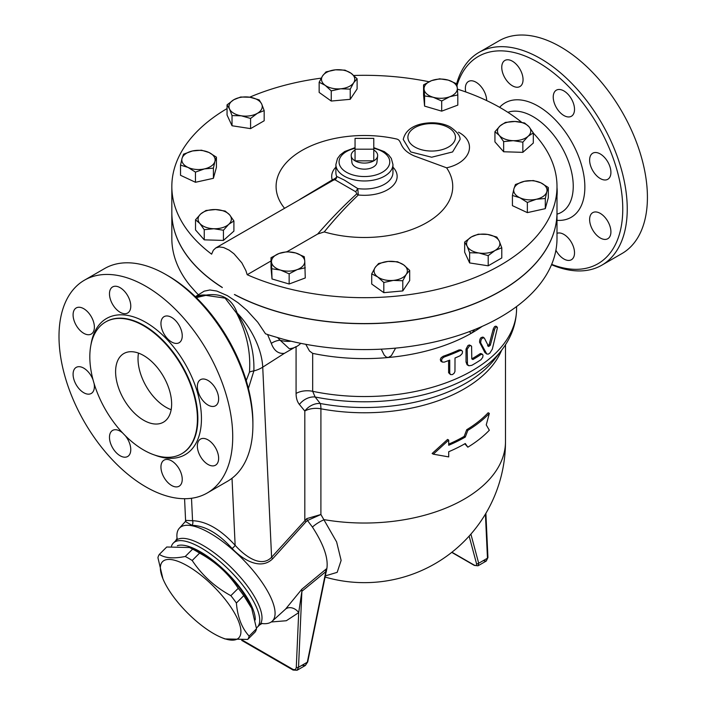 <?xml version="1.0" encoding="UTF-8"?>
<svg xmlns="http://www.w3.org/2000/svg" width="706" height="706" viewBox="0 0 706 706"><rect width="100%" height="100%" fill="white"/><g stroke="black" fill="none" stroke-linecap="round" stroke-linejoin="round"><path stroke-width="1.06" d="M143.618 325.748A76.08 43.922 60 0 1 193.32 392.792A76.08 43.922 60 0 1 181.663 453.764A76.08 43.922 60 0 1 105.582 409.833A76.08 43.922 60 0 1 105.582 321.98A76.08 43.922 60 0 1 143.618 325.748M145.86 286.274A122.844 70.927 60 0 1 226.114 394.53A122.844 70.927 60 0 1 207.282 492.964A122.844 70.927 60 0 1 84.438 422.038A122.844 70.927 60 0 1 84.438 280.194A122.844 70.927 60 0 1 145.86 286.274M171.593 341.986A15.055 8.693 60 0 1 161.762 328.722A15.055 8.693 60 0 1 164.066 316.659A15.055 8.693 60 0 1 171.593 317.4A15.055 8.693 60 0 1 181.433 330.673A15.055 8.693 60 0 1 179.121 342.737A15.055 8.693 60 0 1 171.593 341.986M200.46 397.081A15.055 8.693 60 0 1 200.46 379.696A15.055 8.693 60 0 1 215.515 388.388A15.055 8.693 60 0 1 215.515 405.774A15.055 8.693 60 0 1 200.46 397.081M197.345 446.015A15.055 8.693 60 0 1 200.46 439.123A15.055 8.693 60 0 1 212.065 443.156A15.055 8.693 60 0 1 218.639 458.309A15.055 8.693 60 0 1 215.515 465.201A15.055 8.693 60 0 1 203.919 461.168A15.055 8.693 60 0 1 197.345 446.015M164.066 460.135A15.055 8.693 60 0 1 179.121 468.828A15.055 8.693 60 0 1 179.121 486.213A15.055 8.693 60 0 1 164.066 477.521A15.055 8.693 60 0 1 164.066 460.135M125.306 435.717A15.055 8.693 60 0 1 127.654 456.5A15.055 8.693 60 0 1 120.126 455.758A15.055 8.693 60 0 1 110.286 442.485A15.055 8.693 60 0 1 112.598 430.422A15.055 8.693 60 0 1 120.126 431.163A15.055 8.693 60 0 1 122.65 432.972M94.074 383.482A15.055 8.693 60 0 1 91.259 393.463A15.055 8.693 60 0 1 76.204 384.77A15.055 8.693 60 0 1 76.204 367.385A15.055 8.693 60 0 1 91.259 376.077A15.055 8.693 60 0 1 93.033 379.81M94.383 327.143A15.055 8.693 60 0 1 91.259 334.035A15.055 8.693 60 0 1 79.654 330.002A15.055 8.693 60 0 1 73.089 314.85A15.055 8.693 60 0 1 76.204 307.948A15.055 8.693 60 0 1 87.809 311.99A15.055 8.693 60 0 1 94.383 327.143M127.654 313.023A15.055 8.693 60 0 1 112.598 304.33A15.055 8.693 60 0 1 112.598 286.936A15.055 8.693 60 0 1 127.654 295.629A15.055 8.693 60 0 1 127.654 313.023M478.959 52.42L499.133 40.772A122.844 70.927 60 0 1 560.555 46.861A122.844 70.927 60 0 1 640.81 155.108A122.844 70.927 60 0 1 621.977 253.542L601.803 265.191A122.844 70.927 -120 0 0 620.636 166.757A122.844 70.927 -120 0 0 540.381 58.501A122.844 70.927 -120 0 0 478.959 52.42A122.844 70.927 -120 0 0 456.658 83.767M325.334 575.884L337.177 572.345L341.13 560.423L336.621 541.943L320.903 514.506L320.912 408.8A15.85 9.152 0 0 0 304.815 411.033A15.85 12.655 140.3 0 1 320.25 403.497L315.123 396.984A15.85 12.646 -39.3 0 0 299.406 404.467L304.815 411.033L304.815 520.093A3.962 1.112 -138.1 0 0 306.042 521.734L307.481 520.498L320.912 514.506L306.731 518.628A3.962 1.368 -122.5 0 0 307.481 520.498L312.414 527.047C323.63 544.317 328.449 558.146 326.869 568.533L325.793 569.354A9.513 4.183 -129.8 0 0 325.828 571.639L326.004 572.531M501.648 350.185A141.068 81.446 0 0 1 320.912 408.8A15.85 3.989 100.6 0 0 320.25 403.497A143.194 82.673 180 0 0 495.135 358.604L501.384 350.529A150.043 86.626 0 0 1 315.123 396.984L312.679 391.309A15.85 9.152 0 0 0 296.079 393.445C296.114 398.105 297.217 401.785 299.406 404.467M305.769 344.299L309.502 351.014L312.679 353.371A152.161 87.853 180 0 0 388.221 357.518L386.261 357.06L384.188 355.065L381.266 349.152M306.731 518.628L271.589 557.255C260.893 568.489 244.188 555.463 235.142 545.306C220.581 529.429 206.381 521.24 192.553 520.71L185.581 520.384L184.575 498.718M325.087 577.058A141.068 141.068 0 0 0 505.487 441.585A141.068 81.446 180 0 1 324.345 519.678A15.85 5.657 -34.1 0 0 312.414 527.047M326.137 572.407L326.869 568.533M300.756 343.328A17.438 17.438 0 0 1 289.257 348.693L280.141 340.239A7.925 3.212 -20.3 0 0 271.325 343.398C273.99 350.653 278.34 353.971 284.377 353.353L296.079 346.593M467.84 447.189A142.656 82.364 0 0 0 489.337 430.228L486.249 424.897L489.337 413.407A142.656 82.364 180 0 1 467.84 430.36L465.289 437.049A142.656 82.364 180 0 1 448.707 445.265L448.707 440.085L433.299 454.17L448.707 456.906L448.707 451.734A142.656 82.364 0 0 0 465.289 443.527L467.84 447.189L464.813 443.8M433.299 454.17L432.134 453.499L447.569 439.432L448.707 440.085M448.707 444.127A141.068 81.446 0 0 0 464.169 436.405L466.719 429.716A141.068 81.446 0 0 0 488.173 412.736L489.337 413.407M482.233 326.349A152.161 87.853 180 0 1 472.014 332.87A152.161 87.853 180 0 1 388.221 357.518L391.345 355.674L395.625 348.111M486.796 354.033L488.331 354.112L489.876 353.097L492.329 349.135L497.448 327.655L496.327 326.825L494.844 328.555L490.317 345.199L488.64 346.549L484.36 338.095C482.013 337.494 480.786 339.092 480.698 342.895L486.796 354.033L484.916 352.55L479.577 342.251C479.665 338.448 480.883 336.841 483.231 337.442M487.502 345.896L489.179 344.537L493.37 328.625L494.632 326.56L495.859 326.154M442.274 362.063L440.738 361.101L440.315 359.442L441.109 357.748L443.103 356.301A152.161 87.853 0 0 0 458.979 349.929L460.736 349.876L461.856 350.529L460.1 350.582A153.749 88.771 180 0 1 444.259 356.962L442.309 358.366L441.471 360.157L442.265 362.063L444.259 362.143A153.749 88.771 0 0 0 449.731 360.131L449.731 373.068L450.516 374.595L452.484 374.568L454.135 373.253L454.964 371.453L455.017 357.995A153.749 88.771 0 0 0 460.1 355.762L462.183 353.609L462.554 351.641L461.856 350.529M450.516 374.595L448.61 372.733L448.592 360.563M471.793 358.886L471.784 358.877A152.161 87.853 0 0 0 479.886 353.847L480.768 353.503L482.463 354.271L481.007 354.5A153.749 88.771 180 0 1 472.914 359.53L471.784 358.877L471.599 346.319L470.867 345.666L469.419 345.949L467.187 349.241L467.469 364.375L468.881 365.779L471.784 365.346A153.749 88.771 0 0 0 481.007 359.681L482.727 357.333L483.036 355.312L482.463 354.271M468.528 365.611L467.081 364.746L466.031 362.028L466.031 349.082L467.963 345.516L469.349 344.969L471.114 345.772M162.909 578.735L157.932 557.714A61.422 21.198 45.1 0 1 159.344 554.386C164.922 558.137 173.552 558.834 185.254 556.478A61.422 21.198 45.1 0 1 188.678 558.358A61.422 21.198 45.1 0 1 192.2 560.485C202.022 575.275 214.906 586.995 230.853 595.67A61.422 21.198 45.1 0 1 236.386 603.012C237.569 617.097 241.823 628.128 249.139 636.097A61.422 21.198 45.1 0 1 247.718 639.433L224.914 638.93L221.605 637.571A53.894 18.594 -134.9 0 0 237.11 617.979A53.894 18.594 -134.9 0 0 187.611 565.965A53.894 18.594 -134.9 0 0 162.909 578.735A53.894 18.594 -134.9 0 0 221.605 637.571M247.718 639.433L255.104 632.064A61.422 21.198 -134.9 0 0 256.525 628.728L251.539 607.707A53.894 18.594 -134.9 0 0 200.778 552.833A53.894 18.594 -134.9 0 0 192.844 548.88L189.535 547.512L166.731 547.009L159.344 554.386M252.051 608.951L243.773 595.643A61.422 21.198 -134.9 0 0 238.249 588.301C228.417 573.519 215.533 561.791 199.586 553.116A61.422 21.198 -134.9 0 0 196.065 550.989A61.422 21.198 -134.9 0 0 192.641 549.109L189.535 547.512M255.254 619.912A55.474 19.141 -134.9 0 0 224.446 570.289A55.474 19.141 -134.9 0 0 177.365 545.703M192.641 549.109L185.254 556.478M199.586 553.116L192.2 560.485M238.249 588.301L230.853 595.67M243.773 595.643L236.386 603.012M256.525 628.728L249.139 636.097M373.774 149.195L355.056 149.195L355.056 138.385L373.774 138.385L373.774 160.844L355.056 160.844L355.056 149.195M355.056 150.034A13.237 7.642 0 0 0 351.209 155.911A13.237 7.642 0 0 0 355.056 160.844A13.237 7.642 0 0 0 373.774 160.844A13.237 7.642 0 0 0 377.631 155.911A13.237 7.642 0 0 0 373.774 150.034M377.631 155.911L376.933 162.354A12.54 7.245 180 0 1 368.859 168.681A12.54 7.245 180 0 1 355.55 167.031A12.54 7.245 180 0 1 351.897 162.354L351.209 155.911M208.941 152.47L216.415 157.173L214.906 161.436A16.644 9.61 0 0 0 208.941 152.47A16.644 9.61 0 0 0 192.509 150.96L201.475 150.193L208.941 152.47M213.406 168.134L204.431 168.902A16.644 9.61 0 0 0 214.906 161.436L213.406 168.134L213.406 178.309L195.465 182.28L195.465 172.105L187.999 167.401A16.644 9.61 0 0 0 204.431 168.902L195.465 172.105M182.033 158.435L183.534 154.164L192.509 150.96A16.644 9.61 0 0 0 182.033 158.435A16.644 9.61 0 0 0 187.999 167.401L180.533 165.125L182.033 158.435M215.586 209.55L225.179 211.059L229.547 214.783A16.644 9.61 0 0 0 215.586 209.55A16.644 9.61 0 0 0 200.76 213.918L205.993 210.476L215.586 209.55M233.907 220.943L228.673 224.384A16.644 9.61 0 0 0 229.547 214.783L233.907 220.943L233.907 231.118L223.44 240.419L223.44 230.244L213.847 228.744A16.644 9.61 0 0 0 228.673 224.384L223.44 230.244M199.886 223.511L195.527 219.778L200.76 213.918A16.644 9.61 0 0 0 199.886 223.511A16.644 9.61 0 0 0 213.847 228.744L204.246 229.671L199.886 223.511M279.073 253.48L287.13 251.671L295.699 252.977A16.644 9.61 0 0 0 279.073 253.48A16.644 9.61 0 0 0 271.519 262.041L271.016 257.716L279.073 253.48M304.26 256.71L304.763 261.035A16.644 9.61 0 0 0 295.699 252.977L304.26 256.71M305.266 267.786L297.208 269.595A16.644 9.61 0 0 0 304.763 261.035L305.266 277.961L289.142 284.006L272.022 278.967L271.519 262.041A16.644 9.61 0 0 0 280.582 270.098L272.022 268.792M289.142 273.831L280.582 270.098A16.644 9.61 0 0 0 297.208 269.595L289.142 273.831L289.142 284.006M375.16 267.477L378.61 263.506L388.097 261.423A16.644 9.61 0 0 0 375.16 267.477A16.644 9.61 0 0 0 377.763 276.964L371.718 273.866L375.16 267.477M397.584 261.776L403.638 264.874A16.644 9.61 0 0 0 388.097 261.423L397.584 261.776M409.683 270.398L406.241 274.36A16.644 9.61 0 0 0 403.638 264.874L409.683 270.398L409.683 280.573L402.791 290.925L383.817 292.663L383.817 282.488L377.763 276.964A16.644 9.61 0 0 0 393.304 280.406L383.817 282.488M402.791 280.75L393.304 280.406A16.644 9.61 0 0 0 406.241 274.36L402.791 280.75L402.791 290.925M467.143 246.191L464.663 242.043L471.449 236.907A16.644 9.61 0 0 0 467.143 246.191A16.644 9.61 0 0 0 478.915 252.977L469.631 252.757L467.143 246.191M478.244 234.198L487.528 234.418A16.644 9.61 0 0 0 471.449 236.907L478.244 234.198M496.812 237.066L499.301 241.214A16.644 9.61 0 0 0 487.528 234.418L496.812 237.066M494.994 250.498L488.199 255.634L478.915 252.977A16.644 9.61 0 0 0 494.994 250.498A16.644 9.61 0 0 0 499.301 241.214L501.781 247.788L494.994 250.498M519.89 197.751L512.424 195.474L513.924 188.784A16.644 9.61 0 0 0 519.89 197.751A16.644 9.61 0 0 0 536.331 199.251L527.356 202.454L519.89 197.751M515.433 184.513L524.399 181.31A16.644 9.61 0 0 0 513.924 188.784L515.433 184.513M533.374 180.542L540.84 182.819A16.644 9.61 0 0 0 524.399 181.31L533.374 180.542M546.806 191.785L545.297 198.483L536.331 199.251A16.644 9.61 0 0 0 546.806 191.785A16.644 9.61 0 0 0 540.84 182.819L548.306 187.522L546.806 191.785M513.244 140.671L503.652 141.588L499.292 135.437A16.644 9.61 0 0 0 513.244 140.671A16.644 9.61 0 0 0 528.079 136.302L522.846 142.171L513.244 140.671M494.932 131.704L500.166 125.836A16.644 9.61 0 0 0 499.292 135.437L494.932 131.704L494.932 141.88L503.652 151.764L503.652 141.588M505.399 122.403L514.992 121.476A16.644 9.61 0 0 0 500.166 125.836L505.399 122.403M528.953 126.709L533.312 132.869L528.079 136.302A16.644 9.61 0 0 0 528.953 126.709A16.644 9.61 0 0 0 514.992 121.476L524.584 122.976L528.953 126.709M449.757 96.74L441.7 100.976L433.14 97.243A16.644 9.61 0 0 0 449.757 96.74A16.644 9.61 0 0 0 457.312 88.179L457.815 94.931L449.757 96.74M424.58 95.937L424.077 89.185A16.644 9.61 0 0 0 433.14 97.243L424.58 95.937L424.58 106.112L423.574 95.028L423.574 84.852L431.631 80.616A16.644 9.61 0 0 0 424.077 89.185L423.574 84.852M448.248 80.122L456.808 83.846L457.312 88.179A16.644 9.61 0 0 0 448.248 80.122A16.644 9.61 0 0 0 431.631 80.616L439.688 78.816L448.248 80.122M353.671 82.743L350.229 89.141L340.733 88.788A16.644 9.61 0 0 0 353.671 82.743A16.644 9.61 0 0 0 351.067 73.256L357.112 78.781L353.671 82.743M331.246 90.871L325.201 85.347A16.644 9.61 0 0 0 340.733 88.788L331.246 90.871L331.246 101.046L319.156 92.424L319.156 82.249L322.598 75.86A16.644 9.61 0 0 0 325.201 85.347L319.156 82.249M335.526 69.815L345.022 70.159L351.067 73.256A16.644 9.61 0 0 0 335.526 69.815A16.644 9.61 0 0 0 322.598 75.86L326.04 71.888L335.526 69.815M195.465 182.28L180.533 175.3L180.533 165.125M213.406 178.309L216.415 167.348L216.415 157.173M223.44 240.419L204.246 239.846L195.527 229.953L195.527 219.778M204.246 239.846L204.246 229.671M272.022 278.967L271.016 267.892L271.016 257.716M383.817 292.663L371.718 284.041L371.718 273.866M501.781 247.788L501.781 257.964L488.199 265.809L488.199 255.634M488.199 265.809L469.631 262.932L469.631 252.757M469.631 262.932L464.663 252.219L464.663 242.043M548.306 187.522L548.306 197.698L545.297 208.658L545.297 198.483M545.297 208.658L527.356 212.63L527.356 202.454M527.356 212.63L512.424 205.649L512.424 195.474M522.846 142.171L522.846 152.346L533.312 143.044L533.312 132.869M522.846 152.346L503.652 151.764M441.7 100.976L441.7 111.151L457.815 105.106L457.815 94.931M350.229 89.141L350.229 99.317L357.112 88.956L357.112 78.781M441.7 111.151L424.58 106.112M350.229 99.317L331.246 101.046M261.688 104.029L264.176 110.604L257.381 113.313A16.644 9.61 0 0 0 261.688 104.029A16.644 9.61 0 0 0 249.924 97.234L259.199 99.89L261.688 104.029M250.586 118.449L241.302 115.802A16.644 9.61 0 0 0 257.381 113.313L250.586 118.449L250.586 128.624L232.027 125.756L232.027 115.581L229.538 109.006A16.644 9.61 0 0 0 241.302 115.802L232.027 115.581M233.845 99.722L240.64 97.013L249.924 97.234A16.644 9.61 0 0 0 233.845 99.722A16.644 9.61 0 0 0 229.538 109.006L227.05 104.859L233.845 99.722M232.027 125.756L227.05 115.034L227.05 104.859M250.586 128.624L264.176 120.779L264.176 110.604M556.999 212.444A192.579 111.186 180 0 1 556.999 212.515A192.579 111.186 180 0 1 442.035 314.267A192.579 111.186 180 0 1 234.401 294.534L234.727 294.579A192.579 111.186 180 0 0 442.238 314.091A192.579 111.186 180 0 0 556.999 212.382L556.999 186.499A192.579 111.186 180 0 1 449.607 286.212A192.579 111.186 180 0 1 247.197 274.713L271.016 260.964M355.056 147.642L344.678 151.525L340.177 154.967L337.503 158.471L335.888 164.498L335.888 172.555A28.531 16.476 180 0 0 336.674 176.412A3.168 3.098 -70 0 1 334.865 179.703L355.736 191.758L357.748 188.573L344.246 180.03L336.674 176.412C336.788 177.356 335.315 178.53 332.252 179.924A3.168 1.386 -119 0 0 333.32 180.215L215.789 247.93L213.336 250.233L211.615 254.169A192.579 111.186 180 0 1 171.832 186.499L171.832 212.382A192.579 111.186 180 0 0 222.046 287.254L222.346 287.58A192.579 111.186 180 0 1 171.832 212.515A192.579 111.186 180 0 1 171.832 212.444M195.333 296.679L204.202 291.154L209.876 289.981L216.76 291.04L227.314 295.611L238.054 302.742L246.959 310.366L257.787 322.254L265.5 333.797A192.579 111.186 0 0 0 271.042 335.641L283.035 339.171A192.579 111.186 0 0 0 556.999 238.399L556.999 212.515M333.32 180.215L334.865 179.703M355.736 191.758L356.839 193.797A3.168 1.844 -131.6 0 0 358.33 194.98L357.748 188.573A28.531 16.476 180 0 0 392.951 172.555L392.951 164.498L391.336 158.479L388.697 155.002L384.338 151.631L373.774 147.642M335.888 167.154A32.732 18.894 0 0 0 332.252 179.924L299.909 199.366M284.527 208.244A88.321 50.991 180 0 1 299.953 151.64A88.321 50.991 180 0 1 396.772 139.047C402.632 140.609 398.316 148.789 414.175 155.911L446.598 167.816A88.321 50.991 180 0 1 423.768 224.261A88.321 50.991 180 0 1 324.239 231.912L317.665 234.039L287.113 251.671M324.239 231.912C335.429 218.18 346.796 205.87 358.33 194.98A32.732 18.894 0 0 0 391 187.434A32.732 18.894 0 0 0 392.951 167.154M356.839 193.797C343.681 205.746 330.62 219.16 317.665 234.039M171.832 186.499A192.579 111.186 180 0 1 227.05 108.574M249.677 97.199A192.579 111.186 180 0 1 321.212 78.145M353.821 75.48A192.579 111.186 180 0 1 428.992 81.746M457.4 89.132A192.579 111.186 180 0 1 500.598 107.877A192.579 111.186 180 0 1 521.628 122.279M533.312 133.072A192.579 111.186 180 0 1 556.999 186.499M215.789 247.93L219.381 246.923L223.652 247.541L229.203 250.171L233.96 253.763L241.849 262.879L245.891 270.619L247.197 274.713M171.832 212.515L171.832 238.399A192.579 111.186 0 0 0 189.87 285.374L195.986 292.302A192.579 111.186 0 0 0 198.386 294.737M460.074 139.47L452.599 151.94L431.666 157.226L410.733 151.94L403.25 139.47C404.953 131.978 410.513 126.921 419.938 124.291C434.305 120.7 446.218 124.291 450.852 127.38C457.206 131.925 460.277 135.958 460.074 139.47M467.84 430.36L466.719 429.716M465.289 437.049L464.169 436.405M484.36 338.095L482.851 337.018M556.999 187.328A52.306 30.199 60 0 1 556.999 196.065M237.145 313.032C232.089 298.797 221.737 292.822 206.081 295.099A12.682 6.027 -98.6 0 1 205.825 295.373L225.099 298.126L236.545 313.111A12.682 6.213 159 0 0 237.145 313.032C248.953 331.635 254.531 350.935 253.869 370.924A25.363 15.391 -2.7 0 0 262.729 367.164A55.474 30.305 -122.5 0 0 237.145 313.032M267.556 334.494L271.325 343.398M291.119 341.219A17.438 10.069 0 0 1 280.141 340.239L277.661 337.689M325.793 569.354L301.833 589.236A9.513 4.324 -128.9 0 0 301.886 591.284L325.828 571.639L307.295 662.219L305.345 665.484L301.912 665.326M301.833 589.236L285.506 609.154A9.513 7.387 -136.9 0 1 298.7 612.631L301.886 591.284L298.523 667.285A1.589 0.865 -177.5 0 1 296.291 667.214C295.973 669.509 294.799 670.188 292.752 669.253A1.589 0.918 120 0 0 293.078 670.047L297.085 670.259L298.523 667.285L307.295 662.219A1.589 0.644 -168.4 0 0 307.728 661.893L305.345 665.484L297.067 670.268M285.506 609.154L272.101 621.315A65.72 22.68 -134.9 0 0 253.807 571.436A65.72 22.68 -134.9 0 0 179.289 528.282A65.72 22.68 -134.9 0 0 177.074 538.59M185.396 521.531L191.953 525.308C205.111 525.688 218.498 533.418 232.124 548.5C241.876 558.94 260.285 571.022 272.692 558.737L306.042 521.734M261.794 623.504A65.72 22.68 -134.9 0 0 272.101 621.315M485.878 513.341L487.934 557.475A1.589 0.962 177.3 0 1 487.467 558.199L486.284 561.032L478.024 565.797L478.694 563.264A1.589 1.121 165 0 1 476.497 563.573C476.841 565.497 476.02 565.965 474.035 564.994L451.928 552.233M487.934 557.475L486.284 561.032L483.16 560.688M195.43 296.767A55.474 30.305 -122.5 0 1 206.081 295.099L195.977 297.297M196.312 297.623L205.825 295.373M236.545 313.111C246.65 332.535 250.957 352.215 249.456 372.141A12.682 7.069 -172.3 0 1 253.869 370.924L248.406 388.485M249.456 372.141L246.217 380.587M252.898 425.083L252.898 422.488A119.667 69.091 -120 0 0 168.275 275.922L166.034 274.634A122.844 70.927 60 0 1 252.898 425.083A122.844 70.927 60 0 1 227.456 481.315L207.282 492.964M457.029 85.426A119.667 69.091 60 0 1 538.14 62.384A119.667 69.091 60 0 1 622.489 200.954A119.667 69.091 60 0 1 551.677 264.362M519.934 86.538L519.934 86.538A15.055 8.693 60 0 1 504.878 77.845A15.055 8.693 60 0 1 504.878 60.46A15.055 8.693 60 0 1 519.934 69.153A15.055 8.693 60 0 1 519.934 86.538L519.934 86.538M465.766 91.956A15.055 8.693 60 0 1 468.484 81.472A15.055 8.693 60 0 1 480.054 85.47A15.055 8.693 60 0 1 486.663 100.579M556.999 233.342A15.055 8.693 60 0 1 571.71 242.899A15.055 8.693 60 0 1 571.401 259.737A15.055 8.693 60 0 1 555.904 250.242M589.625 219.54A15.055 8.693 60 0 1 592.74 212.647A15.055 8.693 60 0 1 607.795 221.34A15.055 8.693 60 0 1 607.795 238.725A15.055 8.693 60 0 1 596.191 234.692A15.055 8.693 60 0 1 589.625 219.54M592.74 170.596A15.055 8.693 60 0 1 592.74 153.211A15.055 8.693 60 0 1 607.795 161.903A15.055 8.693 60 0 1 607.795 179.289A15.055 8.693 60 0 1 592.74 170.596M563.873 115.51A15.055 8.693 60 0 1 554.042 102.238A15.055 8.693 60 0 1 556.346 90.174A15.055 8.693 60 0 1 571.401 98.866A15.055 8.693 60 0 1 571.401 116.252A15.055 8.693 60 0 1 563.873 115.51M84.438 280.194L104.612 268.545A122.844 70.927 60 0 1 166.034 274.634L168.275 275.922M551.527 264.706A122.844 70.927 -120 0 0 601.803 265.191M138.491 353.106A39.624 22.874 -120 0 0 166.034 407.283A39.624 22.874 -120 0 0 171.17 409.701M143.618 420.229A39.624 22.874 60 0 1 117.734 385.308A39.624 22.874 60 0 1 123.806 353.556A39.624 22.874 60 0 1 163.43 376.43A39.624 22.874 60 0 1 163.43 422.188A39.624 22.874 60 0 1 143.618 420.229M191.502 498.268L192.553 520.71A3.962 3.133 -89.7 0 1 191.953 525.308M232.124 548.5A3.962 0.944 138.2 0 0 235.142 545.306L232.018 478.262M272.692 558.737A3.962 1.094 41.7 0 1 271.589 557.255L262.729 367.164L284.377 353.353M256.446 627.952A59.436 20.509 -134.9 0 0 257.311 627.219A59.436 20.509 -134.9 0 0 229.847 570.651A59.436 20.509 -134.9 0 0 173.349 543.064A59.436 20.509 -134.9 0 0 171.461 546.232M474.679 329.552L472.014 332.87L470.681 333.02L469.428 331.599M105.803 321.857A76.08 43.922 60 0 1 106.024 321.724A76.08 43.922 60 0 1 144.068 325.492A76.08 43.922 60 0 1 193.771 392.536A76.08 43.922 60 0 1 182.113 453.499A76.08 43.922 60 0 1 181.883 453.631M154.738 455.07A78.622 45.387 -120 0 0 201.272 413.425A78.622 45.387 -120 0 0 145.86 322.386A78.622 45.387 -120 0 0 90.986 344.643M501.384 350.529C511.32 337.768 516.386 323.825 516.58 308.698A152.161 87.853 180 0 1 312.679 391.309L312.679 353.371M296.079 346.822L296.079 393.445M446.598 167.816C470.761 162.512 477.512 142.294 458.503 132.181L458.476 132.163M335.888 164.498A28.531 16.476 0 0 0 344.246 176.147A28.531 16.476 0 0 0 375.336 179.712A28.531 16.476 0 0 0 392.951 164.498M373.774 148.304A25.363 14.641 180 0 1 385.608 169.952A25.363 14.641 180 0 1 346.487 172.264A25.363 14.641 180 0 1 355.056 148.304M448.478 127.609A23.775 13.723 180 0 1 437.817 150.581A23.775 13.723 180 0 1 408.703 133.769A23.775 13.723 180 0 1 448.478 127.609M467.151 349.735L466.031 349.082M467.151 362.672L466.031 362.028M481.007 354.5L479.886 353.847M460.1 350.582L458.979 349.929M444.259 356.962L443.103 356.301M449.731 373.068L448.592 372.406M490.317 345.199L489.179 344.537M494.271 330.09L493.123 329.428M486.046 353.203L484.916 352.55M480.698 342.895L479.577 342.251M271.245 621.977L286.318 620.733L298.7 612.631L296.291 667.214M485.41 514.109L487.467 558.199L478.694 563.264L470.893 534.124M469.137 536.11L476.497 563.573M292.752 669.253L242.546 640.271M451.743 552.374L474.326 565.409A1.589 0.918 -60 0 1 474.035 564.994M507.879 112.316A56.842 32.82 60 0 1 533.048 116.622A56.842 32.82 60 0 1 571.216 170.508A56.842 32.82 60 0 1 556.999 214.139M556.999 220.343A66.073 38.15 -120 0 0 583.853 175.362A66.073 38.15 -120 0 0 538.14 106.147A66.073 38.15 -120 0 0 499.627 107.321M262.244 623.38L259.579 624.951A59.436 20.509 -134.9 0 0 242.758 580.094A59.436 20.509 -134.9 0 0 175.617 540.796L177.197 538.131M181.663 453.764L182.113 453.499M105.582 321.98L106.024 321.724M505.487 344.749L505.487 441.585M516.58 306.545L516.58 308.698M496.998 326.807L495.841 326.146M179.289 528.282L185.422 521.469M241.681 640.377L293.078 670.047M325.837 573.422L307.728 661.893M474.326 565.409L478.024 565.797M186.093 520.728L185.343 521.637L185.581 520.384M175.617 540.796L173.349 543.064M259.579 624.951L257.311 627.219"/></g></svg>
